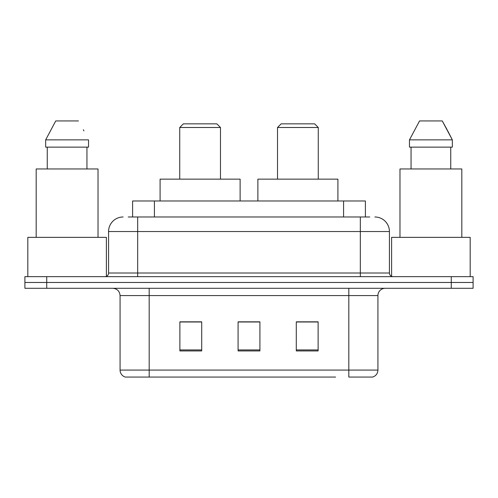 <?xml version="1.0" encoding="UTF-8"?>
<svg xmlns="http://www.w3.org/2000/svg" width="498" height="498" viewBox="0 0 498 498"><rect width="100%" height="100%" fill="white"/><g stroke="black" fill="none" stroke-linecap="round" stroke-linejoin="round"><path stroke-width="0.75" d="M128.223 216.985L137.678 216.985L128.223 216.985L132.599 216.985L132.599 200.98L365.401 200.98L365.401 216.985M123.124 216.985A14.554 14.554 0 0 0 108.576 231.539L108.576 273.01A3.635 3.635 0 0 1 104.935 276.651M374.876 216.985A14.554 14.554 0 0 1 389.424 231.539L137.678 231.539L137.678 216.985L369.777 216.985M389.424 231.539L389.424 273.01C389.641 275.22 390.855 276.434 393.065 276.651M46.725 276.651L24.9 276.651L24.9 282.472L46.725 282.472L24.9 282.472L24.9 288.292L46.725 288.292L46.725 282.472L451.275 282.472L46.725 282.472L46.725 276.651L451.275 276.651L451.275 282.472L473.1 282.472L451.275 282.472L451.275 288.292L46.725 288.292M451.275 288.292L473.1 288.292L473.1 276.651L451.275 276.651M162.416 377.054L125.67 377.054M377.932 370.07C377.727 373.556 375.984 375.884 372.691 377.054L348.824 377.054L348.824 370.07L377.932 370.07L377.932 295.569A7.277 7.277 0 0 1 385.209 288.292M125.309 377.054A7.277 7.277 0 0 1 120.068 370.07L120.068 295.569C119.638 291.149 117.211 288.722 112.791 288.292M318.122 350.934L318.122 321.833L296.291 321.833L296.291 350.934L318.122 350.934M201.709 350.934L201.709 321.833L179.878 321.833L179.878 350.934L201.709 350.934M259.912 350.934L259.912 321.833L238.088 321.833L238.088 350.934L259.912 350.934M335.584 377.054L149.176 377.054L149.176 370.07L348.824 370.07L348.824 295.569L120.068 295.569M259.912 321.982L238.088 321.982M201.709 321.982L179.878 321.982M318.122 321.982L296.291 321.982M106.391 276.346L106.391 237.359L27.813 237.359L27.813 276.651M98.025 237.359L98.025 168.965L36.18 168.965L36.18 237.359M86.945 147.134L86.945 168.965L86.945 147.134M45.667 139.863L55.739 120.946L45.667 139.863L45.667 147.134L88.532 147.134L88.532 139.863L45.667 139.863M83.938 130.874L83.359 129.779M47.26 147.134L47.26 168.965M78.46 120.946L55.739 120.946M179.734 127.494L220.477 127.494L216.842 123.853L183.37 123.853L179.734 127.494L179.734 179.149M220.477 127.494L220.477 179.149M240.123 200.98L240.123 179.149L160.088 179.149L160.088 200.98M277.523 127.494L318.266 127.494L314.63 123.853L281.158 123.853L277.523 127.494L277.523 179.149M318.266 127.494L318.266 179.149M337.912 200.98L337.912 179.149L257.877 179.149L257.877 200.98M470.187 276.651L470.187 237.359L391.609 237.359L391.609 276.346M461.82 237.359L461.82 168.965L399.975 168.965L399.975 237.359M447.733 130.874L452.333 139.863L409.468 139.863L419.54 120.946L409.468 139.863L409.468 147.134L452.333 147.134L452.333 139.863L452.333 147.134M452.333 139.863L442.261 120.946L447.16 129.779M411.055 147.134L411.055 168.965M450.74 168.965L450.74 147.134M442.261 120.946L419.54 120.946M154.424 216.985L154.424 200.98M343.576 216.985L343.576 200.98M137.678 276.651L137.678 231.539L108.576 231.539M108.576 273.01L389.424 273.01M360.322 216.985L360.322 276.651M348.824 288.292L348.824 295.569L377.932 295.569M120.068 370.07L149.176 370.07L149.176 288.292M259.912 349.926L238.088 349.926M201.709 349.926L179.878 349.926M318.122 349.926L296.291 349.926"/></g></svg>
